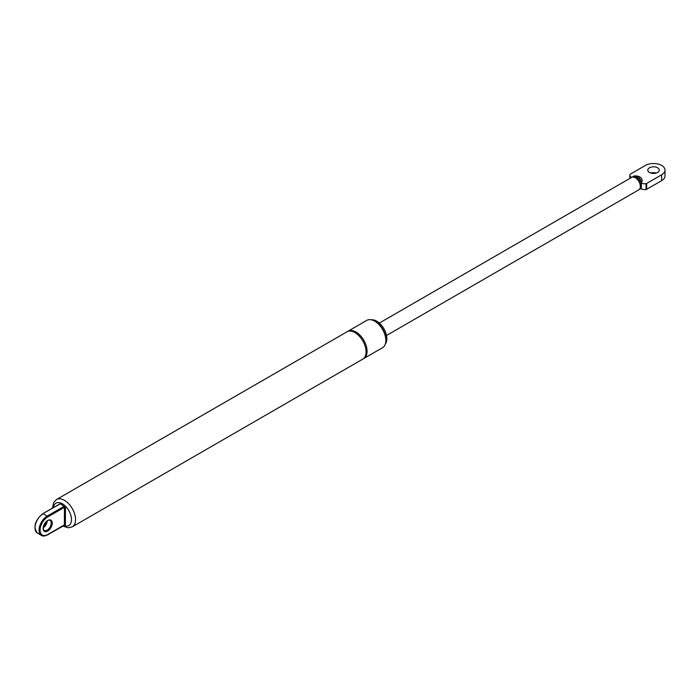 <?xml version="1.0" encoding="UTF-8"?>
<svg xmlns="http://www.w3.org/2000/svg" width="700" height="700" viewBox="0 0 700 700"><rect width="100%" height="100%" fill="white"/><g stroke="black" fill="none" stroke-linecap="round" stroke-linejoin="round"><path stroke-width="1.05" d="M59.535 504.044L60.217 503.729L65.424 507.316L64.409 507.316L64.409 524.878L47.679 534.538A10.754 6.212 -60 0 1 40.066 530.145A10.754 6.212 -60 0 1 47.679 516.976L64.409 507.316L63.901 506.441L47.171 516.101L47.679 516.976M65.424 507.316L65.424 524.878L63.901 525.175M56.516 499.511L347.025 331.791A15.776 9.109 60 0 1 354.909 332.57A15.776 9.109 60 0 1 365.216 346.474A15.776 9.109 60 0 1 362.801 359.109L72.293 526.829A15.776 9.109 -120 0 0 74.707 514.194A15.776 9.109 -120 0 0 64.409 500.29A15.776 9.109 -120 0 0 56.516 499.511L53.655 502.495L52.413 508.148M347.55 331.529A15.776 9.109 60 0 1 348.04 331.205A15.776 9.109 60 0 1 355.924 331.984A15.776 9.109 60 0 1 366.231 345.887A15.776 9.109 60 0 1 363.808 358.523A15.776 9.109 60 0 1 363.291 358.794M348.04 331.205L366.8 320.373A15.776 9.109 60 0 1 374.684 321.16A15.776 9.109 60 0 1 384.991 335.055A15.776 9.109 60 0 1 382.567 347.699L363.808 358.523M371.376 319.83A14.341 8.277 60 0 1 376.714 321.16A14.341 8.277 60 0 1 385.569 332.273A14.341 8.277 60 0 1 385.332 343.998M638.794 189.831A7.175 4.139 -120 0 0 638.864 189.796L639.879 189.21A7.175 4.139 -120 0 0 640.684 188.457L640.684 188.457A7.175 4.139 60 0 0 641.358 186.043L641.358 182.998A4.664 2.695 -0 0 0 646.074 183.654L646.074 189.516A4.664 2.695 180 0 1 641.358 188.851L640.684 188.457M632.774 176.75L633.719 176.199C638.496 175.481 641.366 176.907 642.329 180.477L641.699 182.018L640.684 182.604A7.175 4.139 -120 0 0 632.704 176.785L631.689 177.371A7.175 4.139 -120 0 0 631.619 177.415M638.864 189.796A7.175 4.139 -120 0 0 638.864 181.51A7.175 4.139 -120 0 0 631.689 177.371A7.166 4.139 -120 0 1 637.219 179.296A7.166 4.139 -120 0 1 640.343 186.506A7.166 4.139 -120 0 1 638.864 189.796L386.505 335.493M641.358 182.998L640.684 182.604A7.175 4.139 60 0 1 641.358 185.806M629.851 178.43L629.851 175.245A4.664 2.695 -0 0 1 630.079 174.423A1.435 0.831 180 0 1 630.429 174.09L645.418 165.436A11.471 6.624 -0 0 1 657.921 164.001A11.471 6.624 -0 0 1 665 170.117L665 175.971A11.471 6.624 180 0 1 661.64 180.653L646.651 189.306L646.651 183.452A1.435 0.831 180 0 1 646.074 183.654M629.851 175.245A4.664 2.695 -0 0 0 631.216 177.144L631.654 177.398M646.651 183.452L661.64 174.799A11.471 6.624 -0 0 0 665 170.117M657.58 167.773A5.74 3.307 180 0 1 659.26 170.117A5.74 3.307 180 0 1 653.529 173.434A5.74 3.307 180 0 1 647.789 170.117A5.74 3.307 180 0 1 651.332 167.055A5.74 3.307 180 0 1 657.58 167.773M646.074 189.516A1.435 0.831 -0 0 0 646.651 189.306M656.215 173.049A5.74 3.307 -0 0 0 650.843 173.049M51.222 523.128A5.74 3.307 -60 0 1 48.72 528.894A5.74 3.307 -60 0 1 44.301 530.434C43.461 530.714 43.242 529.244 43.654 526.032C47.014 520.765 49.14 518.919 50.032 520.503A5.74 3.307 -60 0 1 51.222 523.128M52.238 523.128A6.449 3.728 120 0 0 45.395 522.515A6.449 3.728 120 0 0 45.395 531.641A6.449 3.728 120 0 0 52.238 523.128M43.339 527.669A5.74 3.307 120 0 0 47.163 521.045M64.54 506.222A1.435 0.831 0 0 0 63.901 506.441M47.171 534.835L47.679 534.538M60.217 503.729A1.435 0.831 0 0 1 59.841 504.096L42.752 513.721C34.781 520.608 32.988 527.056 37.38 533.059A11.471 6.624 -60 0 1 35.621 523.863A11.471 6.624 -60 0 1 43.111 513.756L47.171 516.101A11.471 6.624 120 0 0 39.672 526.207A11.471 6.624 120 0 0 41.431 535.404C42.683 536.375 44.712 536.2 47.53 534.87L64.907 525.061M59.841 504.096L59.334 504.394M385.822 339.868A14.341 8.277 -120 0 0 375.699 321.738A14.341 8.277 -120 0 0 375.2 321.466M53.349 507.605A12.906 7.455 60 0 1 62.379 503.808A12.906 7.455 60 0 1 71.479 518.831A12.906 7.455 60 0 1 63.7 525.534M641.358 188.851L641.358 186.043M640.885 188.624L640.929 188.597A7.166 4.139 60 0 1 640.885 188.624L639.949 189.166M661.64 180.653L661.64 174.799M631.216 177.144L631.216 177.643M633.719 176.199A7.166 4.139 60 0 1 641.699 182.018M43.365 527.363L46.909 521.229M37.38 533.059L41.431 535.404M42.752 513.721L59.544 504.096M62.764 526.067L68.355 527.817L72.293 526.829M379.339 323.067L631.689 177.371"/></g></svg>
